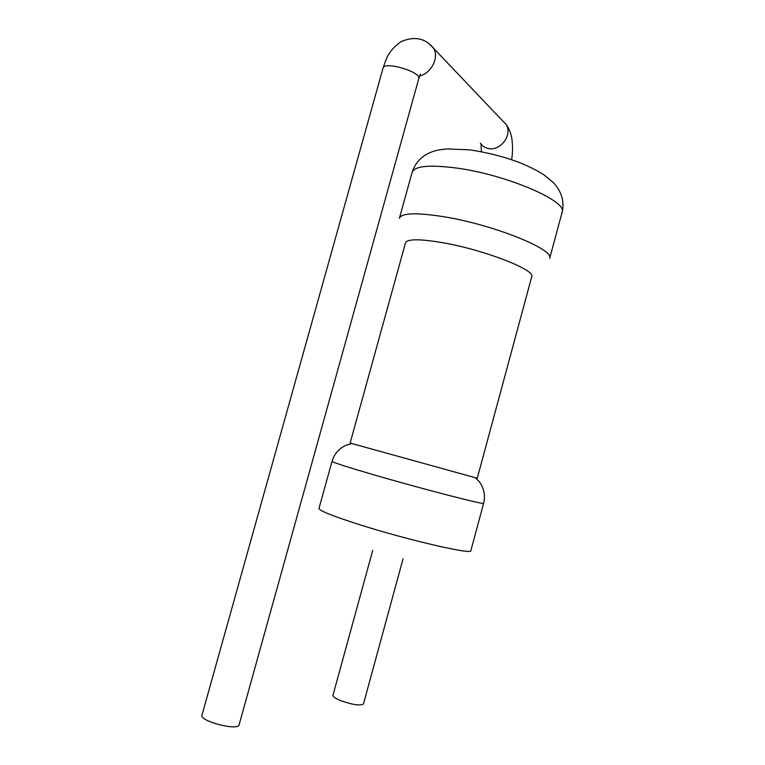 <?xml version="1.0" encoding="UTF-8"?>
<svg xmlns="http://www.w3.org/2000/svg" width="765" height="765" viewBox="0 0 765 765"><rect width="100%" height="100%" fill="white"/><g stroke="black" fill="none" stroke-linecap="round" stroke-linejoin="round"><path stroke-width="1.15" d="M443.012 242.754C419.708 238.795 407.2 238.843 405.488 242.888L350.131 443.059L475.419 477.733L477.293 478.125L531.742 276.691C535.758 270.007 484.274 249.897 443.012 242.754M372.708 550.379L332.985 695.242C332.823 696.657 335.453 698.483 340.874 700.721C352.904 704.89 360.439 705.971 363.48 703.943L403.04 558.852M383.036 68.162C383.753 60.827 421.458 71.853 418.79 78.613L239.101 724.837C238.183 731.216 198.967 720.993 201.97 715.141L383.036 68.162C386.134 59.221 387.769 51.351 400.946 41.664C414.506 35.917 425.388 38.135 433.602 48.31L428.773 43.471M412.106 172.431L399.397 218.283C401.491 212.928 416.38 212.431 444.063 216.772C493.511 224.728 554.883 249.553 549.681 258.379L562.141 212.192C567.879 201.319 507.08 174.975 457.432 168.166C429.634 164.494 414.515 165.909 412.106 172.431C415.185 162.725 421.601 155.945 431.355 152.101C434.625 150.648 439.885 149.586 447.133 148.907L469.853 149.873C486.865 152.378 503.265 156.538 519.043 162.371C528.309 166.101 536.581 170.232 543.867 174.755L553.43 182.663C561.692 191.709 564.599 201.549 562.141 212.192M483.643 503.265L470.838 550.704C472.569 554.96 407.535 539.966 359.378 524.618C332.459 515.993 318.995 510.58 318.986 508.4L332.039 461.314C332.383 462.261 346.086 466.698 373.129 474.616C421.505 488.759 485.938 505.369 483.643 503.265C485.488 495.586 484.102 488.481 479.483 481.94L475.419 477.733M480.391 143.151C482.409 146.239 485.287 148.066 489.017 148.63C500.74 150.935 512.684 134.554 506.248 124.657L502.356 120.564M419.679 75.936C431.269 73.373 439.292 57.49 433.602 48.31L506.248 124.657C509.098 128.501 510.982 133.244 511.9 138.895C512.837 146.88 512.722 153.803 511.556 159.656M332.039 461.314C334.295 453.808 339.019 448.424 346.191 445.163L351.718 443.614M481.051 144.097L481.357 151.709M418.79 78.613L420.463 74.119"/></g></svg>
